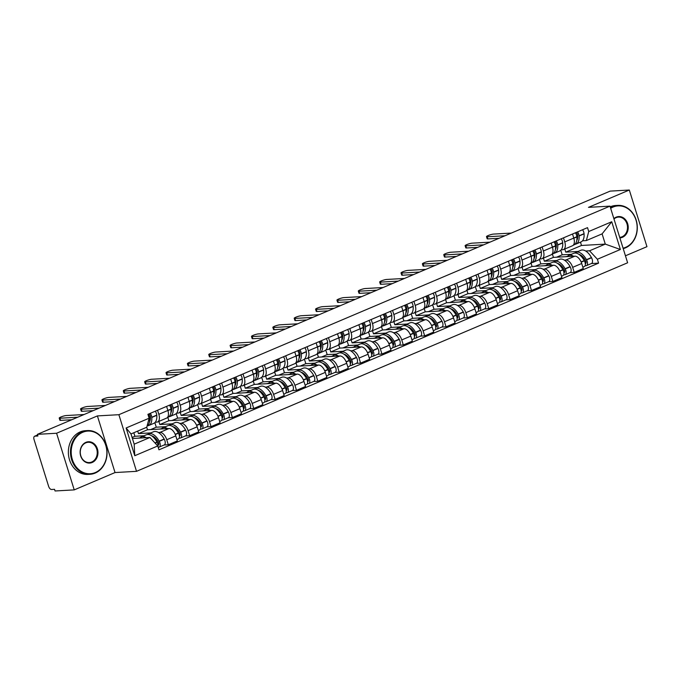 <?xml version="1.0" encoding="UTF-8"?>
<svg xmlns="http://www.w3.org/2000/svg" width="681" height="681" viewBox="0 0 681 681"><rect width="100%" height="100%" fill="white"/><g stroke="black" fill="none" stroke-linecap="round" stroke-linejoin="round"><path stroke-width="1.02" d="M625.447 255.792L646.95 246.667L629.312 190.025L610.142 191.114L37.421 434.333L56.591 433.244L74.229 489.886L115.038 472.554L136.515 471.329L627.618 262.772L609.98 206.139L118.877 414.695L97.4 415.912L56.591 433.244M74.229 489.886L55.059 490.975L54.548 489.324L51.56 489.494A3.507 1.847 -113 0 1 48.606 486.302L34.05 439.568A3.507 1.847 -113 0 1 34.603 436.232L37.617 434.955M629.312 190.025L588.495 207.356L609.98 206.139M37.634 435.014L34.944 436.155L37.932 435.985L37.421 434.333M158.392 432.478L159.95 432.384A8.053 4.248 67 0 1 166.743 439.73L168.309 444.761L177.349 440.93L175.783 435.891A8.053 4.248 -113 0 0 168.99 428.545L147.505 429.771L146.721 427.259M137.69 431.099L138.464 433.61L150.824 432.903M157.541 421.965L166.581 418.125A8.053 4.248 -113 0 0 167.866 410.464L158.826 414.303A8.053 4.248 67 0 1 157.541 421.965A8.053 4.248 67 0 1 156.758 422.143L155.259 422.229M158.826 414.303L157.558 410.234M164.087 445.008L168.309 444.761M167.866 410.464L166.598 406.395M179.75 423.403L181.308 423.31A8.053 4.248 67 0 1 188.109 430.656L189.676 435.695L198.716 431.856L197.149 426.817A8.053 4.248 -113 0 0 190.348 419.47L168.871 420.696L167.841 417.393M158.86 421.411L159.831 424.535L172.191 423.829M178.924 401.16L180.184 405.229A8.053 4.248 67 0 1 178.907 412.899A8.053 4.248 67 0 1 178.124 413.078L176.626 413.163M185.453 435.934L189.676 435.695M178.907 412.899L187.947 409.06A8.053 4.248 -113 0 0 189.224 401.39L187.965 397.321M201.116 414.329L202.674 414.235A8.053 4.248 67 0 1 209.476 421.582L211.042 426.621L220.082 422.782L218.507 417.742A8.053 4.248 -113 0 0 211.714 410.405L190.237 411.622L189.207 408.319M180.227 412.337L181.197 415.461L193.549 414.755M200.282 392.086L201.55 396.155A8.053 4.248 67 0 1 200.274 403.824A8.053 4.248 67 0 1 199.49 404.003L197.992 404.088M206.811 426.859L211.042 426.621M200.274 403.824L209.305 399.985A8.053 4.248 -113 0 0 210.591 392.316L209.322 388.247M222.483 405.255L224.04 405.169A8.053 4.248 67 0 1 230.833 412.507L232.408 417.547L241.44 413.707L239.874 408.668A8.053 4.248 -113 0 0 233.081 401.33L211.595 402.548L210.574 399.253M201.585 403.263L202.563 406.387L214.915 405.689M221.648 383.011L222.917 387.08A8.053 4.248 67 0 1 221.631 394.75A8.053 4.248 67 0 1 220.848 394.929L219.35 395.014M228.178 417.785L232.408 417.547M221.631 394.75L230.672 390.911A8.053 4.248 -113 0 0 231.957 383.241L230.689 379.181M243.849 396.18L245.407 396.095A8.053 4.248 67 0 1 252.2 403.441L253.766 408.472L262.806 404.633L261.24 399.602A8.053 4.248 -113 0 0 254.439 392.256L232.962 393.473L231.932 390.179M222.951 394.188L223.921 397.312L236.281 396.614M243.015 373.946L244.283 378.006A8.053 4.248 67 0 1 242.998 385.676A8.053 4.248 67 0 1 242.215 385.855L240.716 385.94M249.544 408.711L253.766 408.472M242.998 385.676L252.038 381.837A8.053 4.248 -113 0 0 253.315 374.167L252.055 370.106M265.207 387.106L266.765 387.021A8.053 4.248 67 0 1 273.566 394.367L275.133 399.398L284.173 395.559L282.606 390.528A8.053 4.248 -113 0 0 275.805 383.182L254.328 384.407L253.298 381.105M244.317 385.114L245.288 388.238L257.648 387.54M264.381 364.871L265.641 368.932A8.053 4.248 67 0 1 264.364 376.602A8.053 4.248 67 0 1 263.581 376.78L262.083 376.865M270.91 399.645L275.133 399.398M264.364 376.602L273.404 372.762A8.053 4.248 -113 0 0 274.681 365.101L273.413 361.032M286.573 378.04L288.131 377.946A8.053 4.248 67 0 1 294.933 385.293L296.499 390.332L305.539 386.493L303.964 381.454A8.053 4.248 -113 0 0 297.171 374.107L275.694 375.333L274.664 372.03M265.684 376.048L266.654 379.172L279.006 378.466M285.739 355.797L287.007 359.866A8.053 4.248 67 0 1 285.731 367.527A8.053 4.248 67 0 1 284.947 367.714L283.441 367.8M292.268 390.571L296.499 390.332M285.731 367.527L294.762 363.697A8.053 4.248 -113 0 0 296.048 356.027L294.779 351.958M307.94 368.966L309.497 368.872A8.053 4.248 67 0 1 316.29 376.218L317.865 381.258L326.897 377.419L325.331 372.379A8.053 4.248 -113 0 0 318.538 365.033L297.052 366.259L296.031 362.956M287.041 366.974L288.02 370.098L300.372 369.391M307.105 346.723L308.374 350.792A8.053 4.248 67 0 1 307.088 358.461A8.053 4.248 67 0 1 306.305 358.64L304.807 358.725M313.635 381.496L317.865 381.258M307.088 358.461L316.129 354.622A8.053 4.248 -113 0 0 317.414 346.952L316.146 342.883M329.298 359.891L330.864 359.806A8.053 4.248 67 0 1 337.657 367.144L339.223 372.184L348.263 368.344L346.697 363.305A8.053 4.248 -113 0 0 339.896 355.967L318.419 357.185L317.389 353.882M308.408 357.9L309.378 361.024L321.738 360.326M328.472 337.648L329.74 341.717A8.053 4.248 67 0 1 328.455 349.387A8.053 4.248 67 0 1 327.672 349.566L326.173 349.651M335.001 372.422L339.223 372.184M328.455 349.387L337.495 345.548A8.053 4.248 -113 0 0 338.772 337.878L337.512 333.809M350.664 350.817L352.222 350.732A8.053 4.248 67 0 1 359.023 358.07L360.589 363.109L369.63 359.27L368.063 354.239A8.053 4.248 -113 0 0 361.262 346.893L339.785 348.11L338.755 344.816M329.774 348.825L330.745 351.949L343.105 351.251M349.838 328.582L351.098 332.643A8.053 4.248 67 0 1 349.821 340.313A8.053 4.248 67 0 1 349.038 340.491L347.54 340.577M356.367 363.348L360.589 363.109M349.821 340.313L358.861 336.474A8.053 4.248 -113 0 0 360.138 328.804L358.87 324.743M372.03 341.743L373.588 341.658A8.053 4.248 67 0 1 380.39 349.004L381.956 354.035L390.996 350.196L389.421 345.165A8.053 4.248 -113 0 0 382.628 337.819L361.151 339.036L360.121 335.742M351.132 339.751L352.111 342.875L364.463 342.177M371.196 319.508L372.464 323.569A8.053 4.248 67 0 1 371.188 331.238A8.053 4.248 67 0 1 370.396 331.417L368.898 331.502M377.725 354.282L381.956 354.035M371.188 331.238L380.219 327.399A8.053 4.248 -113 0 0 381.505 319.729L380.236 315.669M393.397 332.677L394.954 332.583A8.053 4.248 67 0 1 401.747 339.93L403.322 344.961L412.354 341.13L410.788 336.091A8.053 4.248 -113 0 0 403.995 328.744L382.509 329.97L381.488 326.667M372.498 330.685L373.469 333.809L385.829 333.103M392.562 310.434L393.831 314.503A8.053 4.248 67 0 1 392.545 322.164A8.053 4.248 67 0 1 391.762 322.343L390.264 322.428M399.092 345.207L403.322 344.961M392.545 322.164L401.586 318.325A8.053 4.248 -113 0 0 402.871 310.664L401.603 306.595M414.755 323.603L416.321 323.509A8.053 4.248 67 0 1 423.114 330.855L424.68 335.895L433.72 332.056L432.154 327.016A8.053 4.248 -113 0 0 425.353 319.67L403.876 320.896L402.846 317.593M393.865 321.611L394.835 324.735L407.195 324.028M413.929 301.36L415.197 305.428A8.053 4.248 67 0 1 413.912 313.098A8.053 4.248 67 0 1 413.129 313.277L411.63 313.362M420.458 336.133L424.68 335.895M413.912 313.098L422.952 309.259A8.053 4.248 -113 0 0 424.229 301.589L422.969 297.52M436.121 314.528L437.679 314.435A8.053 4.248 67 0 1 444.48 321.781L446.046 326.82L455.087 322.981L453.52 317.942A8.053 4.248 -113 0 0 446.719 310.604L425.242 311.821L424.212 308.519M415.231 312.536L416.202 315.661L428.562 314.954M435.287 292.285L436.555 296.354A8.053 4.248 67 0 1 435.278 304.024A8.053 4.248 67 0 1 434.495 304.203L432.997 304.288M441.816 327.059L446.046 326.82M435.278 304.024L444.318 300.185A8.053 4.248 -113 0 0 445.595 292.515L444.327 288.446M457.487 305.454L459.045 305.369A8.053 4.248 67 0 1 465.838 312.707L467.413 317.746L476.453 313.907L474.878 308.868A8.053 4.248 -113 0 0 468.085 301.53L446.608 302.747L445.578 299.453M436.589 303.462L437.568 306.586L449.92 305.888M456.653 283.211L457.921 287.28A8.053 4.248 67 0 1 456.636 294.95A8.053 4.248 67 0 1 455.853 295.128L454.355 295.214M463.182 317.984L467.413 317.746M456.636 294.95L465.676 291.11A8.053 4.248 -113 0 0 466.962 283.441L465.693 279.38M478.854 296.38L480.411 296.295A8.053 4.248 67 0 1 487.204 303.641L488.771 308.672L497.811 304.833L496.245 299.802A8.053 4.248 -113 0 0 489.452 292.455L467.966 293.673L466.936 290.378M457.955 294.388L458.926 297.512L471.286 296.814M478.019 274.145L479.288 278.206A8.053 4.248 67 0 1 478.002 285.875A8.053 4.248 67 0 1 477.219 286.054L475.721 286.139M484.549 308.91L488.771 308.672M478.002 285.875L487.043 282.036A8.053 4.248 -113 0 0 488.328 274.366L487.06 270.306M500.212 287.305L501.769 287.22A8.053 4.248 67 0 1 508.571 294.567L510.137 299.597L519.177 295.758L517.611 290.727A8.053 4.248 -113 0 0 510.81 283.381L489.333 284.607L488.303 281.304M479.322 285.313L480.292 288.446L492.652 287.74M499.386 265.071L500.646 269.14A8.053 4.248 67 0 1 499.369 276.801A8.053 4.248 67 0 1 498.586 276.98L497.087 277.065M505.915 299.844L510.137 299.597M499.369 276.801L508.409 272.962A8.053 4.248 -113 0 0 509.686 265.301L508.418 261.232M521.578 278.24L523.136 278.146A8.053 4.248 67 0 1 529.937 285.492L531.503 290.532L540.544 286.692L538.969 281.653A8.053 4.248 -113 0 0 532.176 274.307L510.699 275.533L509.669 272.23M500.688 276.248L501.659 279.372L514.01 278.665M520.744 255.996L522.012 260.065A8.053 4.248 67 0 1 520.735 267.727A8.053 4.248 67 0 1 519.952 267.914L518.454 267.999M527.273 290.77L531.503 290.532M520.735 267.727L529.767 263.896A8.053 4.248 -113 0 0 531.052 256.226L529.784 252.157M542.944 269.165L544.502 269.072A8.053 4.248 67 0 1 551.295 276.418L552.87 281.457L561.902 277.618L560.335 272.579A8.053 4.248 -113 0 0 553.542 265.232L532.057 266.458L531.035 263.155M522.046 267.173L523.025 270.297L535.377 269.591M542.11 246.922L543.378 250.991A8.053 4.248 67 0 1 542.093 258.661A8.053 4.248 67 0 1 541.31 258.84L539.812 258.925M548.639 281.696L552.87 281.457M542.093 258.661L551.133 254.822A8.053 4.248 -113 0 0 552.419 247.152L551.15 243.083M564.311 260.091L565.868 260.006A8.053 4.248 67 0 1 572.661 267.344L574.228 272.383L583.268 268.544L581.702 263.504A8.053 4.248 -113 0 0 574.9 256.167L553.423 257.384L552.393 254.081M543.412 258.099L544.383 261.223L556.743 260.525M563.476 237.848L564.745 241.917A8.053 4.248 67 0 1 563.459 249.586A8.053 4.248 67 0 1 562.676 249.765L561.178 249.85M570.006 272.621L574.228 272.383M563.459 249.586L572.5 245.747A8.053 4.248 -113 0 0 573.777 238.078L572.517 234.009M544.383 261.223L553.423 257.384M523.025 270.297L532.057 266.458M501.659 279.372L510.699 275.533M480.292 288.446L489.333 284.607M458.926 297.512L467.966 293.673M437.568 306.586L446.608 302.747M416.202 315.661L425.242 311.821M394.835 324.735L403.876 320.896M373.469 333.809L382.509 329.97M352.111 342.875L361.151 339.036M330.745 351.949L339.785 348.11M309.378 361.024L318.419 357.185M288.02 370.098L297.052 366.259M266.654 379.172L275.694 375.333M245.288 388.238L254.328 384.407M223.921 397.312L232.962 393.473M202.563 406.387L211.595 402.548M181.197 415.461L190.237 411.622M159.831 424.535L168.871 420.696M138.464 433.61L147.505 429.771M149.931 437.491L157.762 445.953L134.761 455.717L126.121 427.983L149.122 418.211L146.747 427.251L130.999 433.942L134.183 444.174L149.931 437.491L132.412 438.487M564.779 249.025L565.749 252.149L581.497 245.466L605.29 244.113L602.098 233.872L586.35 240.563L588.733 231.523L587.524 227.641L147.913 414.329L149.122 418.211M588.733 231.523L611.742 221.751L620.382 249.493L597.373 259.257L589.542 250.795L605.29 244.113L620.382 249.493M157.762 445.953L158.971 449.826L598.582 263.138L597.373 259.257M136.515 471.329L118.877 414.695M115.038 472.554L97.4 415.912M581.497 245.466L580.467 242.164M565.749 252.149L578.109 251.451M585.669 251.017L589.542 250.795M586.35 240.563L582.544 240.776M591.372 263.547L598.582 263.138M134.761 455.717L134.183 444.174M126.121 427.983L130.999 433.942M602.098 233.872L611.742 221.751M148.867 413.929A2.145 1.132 67 0 1 150.365 416.517L150.382 416.738A11.032 5.823 67 0 1 149.471 421.956M59.902 418.228L60.575 420.373A4.026 0.638 162.7 0 1 59.877 420.228L59.204 418.083A4.026 0.638 -17.3 0 0 59.902 418.228L77.753 417.206M84.052 414.533L66.202 415.546A4.026 0.638 -17.3 0 0 61.801 416.636A4.026 0.638 -17.3 0 0 59.204 418.083M147.581 425.795A13.314 7.023 -113 0 0 148.747 425.506A13.314 7.023 -113 0 0 151.786 417.462L151.769 417.24A4.426 2.332 -113 0 0 150.271 413.324M148.747 425.506L153.744 423.378A13.314 7.023 -113 0 0 156.792 415.333L156.766 415.112A4.426 2.332 -113 0 0 155.277 411.205M148.083 414.261A4.426 2.332 67 0 1 149.582 418.168L149.599 418.389A13.314 7.023 67 0 1 147.019 426.195M146.279 437.696A13.314 7.023 -113 0 0 141.384 436.913L146.389 434.784A13.314 7.023 67 0 1 156.97 442.054L157.09 442.275A4.426 2.332 67 0 1 157.975 446.625M141.384 436.913A13.314 7.023 -113 0 0 139.877 438.062M158.154 447.204L158.792 447.17A4.426 2.332 -113 0 0 159.218 447.068A4.426 2.332 -113 0 0 159.277 441.348L159.158 441.126A13.314 7.023 -113 0 0 148.577 433.857A13.314 7.023 -113 0 0 147.556 434.504M159.218 447.068L164.223 444.948A4.426 2.332 -113 0 0 164.283 439.219L164.155 439.007A13.314 7.023 -113 0 0 153.574 431.737L148.577 433.857M144.134 435.746L134.906 436.274L132.097 437.466M134.906 436.274L133.808 432.741M140.09 437.815L138.132 438.155M151.633 435.806A11.032 5.823 67 0 1 158.239 441.978L158.358 442.199A2.145 1.132 67 0 1 158.332 444.974A2.145 1.132 67 0 1 158.12 445.025L158.009 445.033M158.733 443.152L157.532 443.22M60.575 420.373L71.811 419.734M170.233 404.854A2.145 1.132 67 0 1 171.723 407.442L171.74 407.664A11.032 5.823 67 0 1 170.837 412.882M81.269 409.153L81.941 411.298A4.026 0.638 162.7 0 1 81.243 411.154L80.571 409.009A4.026 0.638 -17.3 0 0 81.269 409.153L99.111 408.14M105.41 405.459L87.568 406.472A4.026 0.638 -17.3 0 0 83.167 407.561A4.026 0.638 -17.3 0 0 80.571 409.009M168.939 416.721A13.314 7.023 -113 0 0 170.114 416.431A13.314 7.023 -113 0 0 173.153 408.387L173.136 408.166A4.426 2.332 -113 0 0 171.638 404.25M170.114 416.431L175.111 414.312A13.314 7.023 -113 0 0 178.15 406.268L178.133 406.038A4.426 2.332 -113 0 0 176.634 402.13M169.45 405.186A4.426 2.332 67 0 1 170.948 409.094L170.965 409.315A13.314 7.023 67 0 1 167.918 417.359L167.339 417.606M167.637 428.621A13.314 7.023 -113 0 0 162.75 427.838L167.747 425.719A13.314 7.023 67 0 1 178.337 432.988L178.456 433.201A4.426 2.332 67 0 1 178.396 438.93L176.924 439.551M162.75 427.838A13.314 7.023 -113 0 0 161.235 428.987M179.146 438.155L180.159 438.096A4.426 2.332 -113 0 0 180.584 438.002A4.426 2.332 -113 0 0 180.644 432.273L180.525 432.052A13.314 7.023 -113 0 0 169.944 424.782A13.314 7.023 -113 0 0 168.922 425.429M180.584 438.002L185.581 435.874A4.426 2.332 -113 0 0 185.641 430.154L185.521 429.932A13.314 7.023 -113 0 0 174.94 422.663L169.944 424.782M165.492 426.672L156.272 427.2L150.637 429.592M156.272 427.2L154.859 422.654M161.457 428.741L159.499 429.09M173 426.732A11.032 5.823 67 0 1 179.605 432.903L179.724 433.125A2.145 1.132 67 0 1 179.699 435.9A2.145 1.132 67 0 1 179.486 435.951L179.375 435.959M180.099 434.078L178.899 434.146M81.941 411.298L93.178 410.66M191.591 395.78A2.145 1.132 67 0 1 193.089 398.368L193.106 398.598A11.032 5.823 67 0 1 192.195 403.807M102.635 400.079L103.299 402.224A4.026 0.638 162.7 0 1 102.61 402.088L101.937 399.934A4.026 0.638 -17.3 0 0 102.635 400.079L120.477 399.066M126.777 396.385L108.934 397.406A4.026 0.638 -17.3 0 0 104.533 398.487A4.026 0.638 -17.3 0 0 101.937 399.934M190.305 407.647A13.314 7.023 -113 0 0 191.48 407.357A13.314 7.023 -113 0 0 194.519 399.313L194.502 399.092A4.426 2.332 -113 0 0 193.004 395.184M191.48 407.357L196.477 405.238A13.314 7.023 -113 0 0 199.516 397.193L199.499 396.972A4.426 2.332 -113 0 0 198.001 393.056M190.808 396.112A4.426 2.332 67 0 1 192.306 400.019L192.323 400.241A13.314 7.023 67 0 1 189.284 408.285L188.705 408.54M189.003 419.547A13.314 7.023 -113 0 0 184.117 418.764L189.114 416.644A13.314 7.023 67 0 1 199.695 423.914L199.814 424.127A4.426 2.332 67 0 1 199.754 429.856L198.29 430.477M184.117 418.764A13.314 7.023 -113 0 0 182.602 419.913M200.503 429.081L201.516 429.021A4.426 2.332 -113 0 0 201.951 428.928A4.426 2.332 -113 0 0 202.01 423.199L201.891 422.978A13.314 7.023 -113 0 0 191.301 415.716A13.314 7.023 -113 0 0 190.288 416.355M201.951 428.928L206.947 426.8A4.426 2.332 -113 0 0 207.007 421.079L206.888 420.858A13.314 7.023 -113 0 0 196.307 413.588L191.301 415.716M186.858 417.598L177.639 418.125L172.004 420.517M177.639 418.125L176.217 413.588M182.823 419.666L180.865 420.015M194.357 417.657A11.032 5.823 67 0 1 200.972 423.837L201.091 424.05A2.145 1.132 67 0 1 201.057 426.834A2.145 1.132 67 0 1 200.852 426.876L200.733 426.885M201.465 425.004L200.257 425.072M103.299 402.224L114.536 401.586M212.957 386.706A2.145 1.132 67 0 1 214.455 389.302L214.472 389.523A11.032 5.823 67 0 1 213.562 394.733M124.002 391.005L124.666 393.15A4.026 0.638 162.7 0 1 123.968 393.014L123.304 390.868A4.026 0.638 -17.3 0 0 124.002 391.005L141.844 389.992M148.143 387.319L130.301 388.332A4.026 0.638 -17.3 0 0 125.891 389.413A4.026 0.638 -17.3 0 0 123.304 390.868M211.672 398.572A13.314 7.023 -113 0 0 212.838 398.283A13.314 7.023 -113 0 0 215.877 390.239L215.86 390.017A4.426 2.332 -113 0 0 214.37 386.11M212.838 398.283L217.843 396.163A13.314 7.023 -113 0 0 220.882 388.119L220.865 387.898A4.426 2.332 -113 0 0 219.367 383.982M212.174 387.038A4.426 2.332 67 0 1 213.672 390.945L213.689 391.175A13.314 7.023 67 0 1 210.65 399.219L210.063 399.466M210.369 410.481A13.314 7.023 -113 0 0 205.483 409.69L210.48 407.57A13.314 7.023 67 0 1 221.061 414.84L221.18 415.061A4.426 2.332 67 0 1 221.121 420.781L219.648 421.411M205.483 409.69A13.314 7.023 -113 0 0 203.968 410.839M221.87 420.007L222.883 419.956A4.426 2.332 -113 0 0 223.317 419.854A4.426 2.332 -113 0 0 223.368 414.125L223.249 413.912A13.314 7.023 -113 0 0 212.668 406.642A13.314 7.023 -113 0 0 211.646 407.281M223.317 419.854L228.314 417.734A4.426 2.332 -113 0 0 228.373 412.005L228.254 411.784A13.314 7.023 -113 0 0 217.665 404.514L212.668 406.642M208.224 408.532L198.997 409.051L193.37 411.443M198.997 409.051L197.584 404.514M204.189 410.592L202.231 410.941M215.724 408.583A11.032 5.823 67 0 1 222.329 414.763L222.449 414.976A2.145 1.132 67 0 1 222.423 417.759A2.145 1.132 67 0 1 222.219 417.802L222.1 417.811M222.823 415.929L221.623 415.997M124.666 393.15L135.902 392.511M234.324 377.632A2.145 1.132 67 0 1 235.813 380.228L235.839 380.449A11.032 5.823 67 0 1 234.928 385.667M145.359 381.93L146.032 384.075A4.026 0.638 162.7 0 1 145.334 383.939L144.661 381.794A4.026 0.638 -17.3 0 0 145.359 381.93L163.21 380.917M169.509 378.244L151.659 379.257A4.026 0.638 -17.3 0 0 147.258 380.347A4.026 0.638 -17.3 0 0 144.661 381.794M233.038 389.498A13.314 7.023 -113 0 0 234.204 389.209A13.314 7.023 -113 0 0 237.243 381.173L237.226 380.943A4.426 2.332 -113 0 0 235.728 377.036M234.204 389.209L239.201 387.089A13.314 7.023 -113 0 0 242.24 379.045L242.223 378.823A4.426 2.332 -113 0 0 240.733 374.916M233.54 377.964A4.426 2.332 67 0 1 235.039 381.879L235.056 382.101A13.314 7.023 67 0 1 232.017 390.145L231.429 390.392M231.736 401.407A13.314 7.023 -113 0 0 226.841 400.624L231.838 398.496A13.314 7.023 67 0 1 242.427 405.765L242.547 405.987A4.426 2.332 67 0 1 242.487 411.707L241.014 412.337M226.841 400.624A13.314 7.023 -113 0 0 225.334 401.764M243.236 410.932L244.249 410.881A4.426 2.332 -113 0 0 244.675 410.779A4.426 2.332 -113 0 0 244.734 405.05L244.615 404.837A13.314 7.023 -113 0 0 234.034 397.568A13.314 7.023 -113 0 0 233.013 398.206M244.675 410.779L249.68 408.66A4.426 2.332 -113 0 0 249.731 402.931L249.612 402.709A13.314 7.023 -113 0 0 239.031 395.448L234.034 397.568M229.591 399.458L220.363 399.977L214.728 402.369M220.363 399.977L218.95 395.44M225.547 401.526L223.589 401.867M237.09 399.509A11.032 5.823 67 0 1 243.696 405.689L243.815 405.91A2.145 1.132 67 0 1 243.789 408.685A2.145 1.132 67 0 1 243.577 408.736L243.466 408.736M244.19 406.855L242.989 406.932M146.032 384.075L157.268 383.437M255.69 368.557A2.145 1.132 67 0 1 257.18 371.154L257.197 371.375A11.032 5.823 67 0 1 256.294 376.593M166.726 372.856L167.398 375.01A4.026 0.638 162.7 0 1 166.7 374.865L166.028 372.72A4.026 0.638 -17.3 0 0 166.726 372.856L184.568 371.843M190.867 369.17L173.025 370.183A4.026 0.638 -17.3 0 0 168.624 371.273A4.026 0.638 -17.3 0 0 166.028 372.72M254.396 380.424A13.314 7.023 -113 0 0 255.571 380.143A13.314 7.023 -113 0 0 258.61 372.098L258.593 371.869A4.426 2.332 -113 0 0 257.095 367.961M255.571 380.143L260.568 378.015A13.314 7.023 -113 0 0 263.607 369.97L263.59 369.749A4.426 2.332 -113 0 0 262.091 365.842M254.907 368.889A4.426 2.332 67 0 1 256.397 372.805L256.422 373.026A13.314 7.023 67 0 1 253.375 381.071L252.796 381.317M253.094 392.333A13.314 7.023 -113 0 0 248.207 391.549L253.204 389.421A13.314 7.023 67 0 1 263.794 396.691L263.913 396.912A4.426 2.332 67 0 1 263.853 402.641L262.381 403.263M248.207 391.549A13.314 7.023 -113 0 0 246.692 392.699M264.603 401.867L265.616 401.807A4.426 2.332 -113 0 0 266.041 401.705A4.426 2.332 -113 0 0 266.101 395.984L265.982 395.763A13.314 7.023 -113 0 0 255.401 388.493A13.314 7.023 -113 0 0 254.379 389.14M266.041 401.705L271.038 399.585A4.426 2.332 -113 0 0 271.098 393.856L270.978 393.644A13.314 7.023 -113 0 0 260.397 386.374L255.401 388.493M250.948 390.383L241.729 390.903L236.094 393.295M241.729 390.903L240.316 386.365M246.914 392.452L244.956 392.792M258.448 390.443A11.032 5.823 67 0 1 265.062 396.614L265.181 396.836A2.145 1.132 67 0 1 265.147 399.611A2.145 1.132 67 0 1 264.943 399.662L264.832 399.662M265.556 397.789L264.347 397.857M167.398 375.01L178.635 374.371M95.314 472.554A21.366 17.834 86.7 0 0 105.751 445.314A21.366 17.834 86.7 0 0 82.767 432.265A21.366 17.834 86.7 0 0 72.339 459.505A21.366 17.834 86.7 0 0 95.314 472.554M82.324 431.788A21.894 18.276 -93.3 0 1 87.508 430.571A21.894 18.276 -93.3 0 1 106.628 448.234A21.894 18.276 -93.3 0 1 95.187 473.074A21.894 18.276 -93.3 0 1 89.994 474.291A21.894 18.276 -93.3 0 1 70.884 456.628A21.894 18.276 -93.3 0 1 82.324 431.788M92.182 462.484A10.683 8.921 -93.3 0 1 80.69 455.964A10.683 8.921 -93.3 0 1 85.908 442.344A10.683 8.921 -93.3 0 1 97.4 448.864A10.683 8.921 -93.3 0 1 92.182 462.484M85.772 442.854A10.155 8.478 86.7 0 0 80.46 454.38A10.155 8.478 86.7 0 0 89.33 462.569A10.155 8.478 86.7 0 0 91.739 462.007A10.155 8.478 86.7 0 0 97.042 450.482A10.155 8.478 86.7 0 0 88.181 442.284A10.155 8.478 86.7 0 0 85.772 442.854M89.994 474.291L87.875 474.41A21.894 18.276 -93.3 0 1 68.764 456.747A21.894 18.276 -93.3 0 1 80.205 431.907A21.894 18.276 -93.3 0 1 85.389 430.69L87.508 430.571M623.072 248.19A21.366 17.834 86.7 0 0 625.584 247.365A21.366 17.834 86.7 0 0 636.02 220.125A21.366 17.834 86.7 0 0 613.036 207.075A21.366 17.834 86.7 0 0 610.661 208.335M610.465 207.696A21.894 18.276 -93.3 0 1 612.594 206.598A21.894 18.276 -93.3 0 1 617.778 205.381A21.894 18.276 -93.3 0 1 636.888 223.045A21.894 18.276 -93.3 0 1 625.447 247.875A21.894 18.276 -93.3 0 1 623.217 248.642M613.87 218.627A10.683 8.921 -93.3 0 1 616.177 217.154A10.683 8.921 -93.3 0 1 627.661 223.674A10.683 8.921 -93.3 0 1 622.451 237.294A10.683 8.921 -93.3 0 1 619.872 237.89M619.71 237.371A10.155 8.478 86.7 0 0 622.008 236.818A10.155 8.478 86.7 0 0 627.312 225.292A10.155 8.478 86.7 0 0 618.442 217.094A10.155 8.478 86.7 0 0 616.041 217.665A10.155 8.478 86.7 0 0 613.973 218.959M610.202 206.837A21.894 18.276 -93.3 0 1 610.474 206.718A21.894 18.276 -93.3 0 1 615.658 205.5L617.778 205.381M277.048 359.491A2.145 1.132 67 0 1 278.546 362.079L278.563 362.301A11.032 5.823 67 0 1 277.652 367.519M188.092 363.79L188.756 365.935A4.026 0.638 162.7 0 1 188.058 365.791L187.394 363.645A4.026 0.638 -17.3 0 0 188.092 363.79L205.934 362.769M212.234 360.096L194.391 361.109A4.026 0.638 -17.3 0 0 189.99 362.198A4.026 0.638 -17.3 0 0 187.394 363.645M275.762 371.358A13.314 7.023 -113 0 0 276.937 371.068A13.314 7.023 -113 0 0 279.976 363.024L279.959 362.803A4.426 2.332 -113 0 0 278.461 358.887M276.937 371.068L281.934 368.94A13.314 7.023 -113 0 0 284.973 360.904L284.956 360.675A4.426 2.332 -113 0 0 283.458 356.767M276.265 359.823A4.426 2.332 67 0 1 277.763 363.731L277.78 363.952A13.314 7.023 67 0 1 274.741 371.996L274.162 372.243M274.46 383.258A13.314 7.023 -113 0 0 269.574 382.475L274.571 380.356A13.314 7.023 67 0 1 285.152 387.625L285.271 387.838A4.426 2.332 67 0 1 285.211 393.567L283.747 394.188M269.574 382.475A13.314 7.023 -113 0 0 268.059 383.624M285.96 392.792L286.973 392.733A4.426 2.332 -113 0 0 287.408 392.639A4.426 2.332 -113 0 0 287.467 386.91L287.348 386.689A13.314 7.023 -113 0 0 276.758 379.419A13.314 7.023 -113 0 0 275.745 380.066M287.408 392.639L292.404 390.511A4.426 2.332 -113 0 0 292.464 384.782L292.345 384.569A13.314 7.023 -113 0 0 281.764 377.3L276.758 379.419M272.315 381.309L263.096 381.837L257.461 384.229M263.096 381.837L261.674 377.291M268.28 383.377L266.322 383.718M279.814 381.369A11.032 5.823 67 0 1 286.429 387.54L286.548 387.761A2.145 1.132 67 0 1 286.514 390.536A2.145 1.132 67 0 1 286.309 390.588L286.19 390.596M286.914 388.715L285.714 388.783M188.756 365.935L199.993 365.297M298.414 350.417A2.145 1.132 67 0 1 299.912 353.005L299.929 353.235A11.032 5.823 67 0 1 299.019 358.444M209.45 354.716L210.123 356.861A4.026 0.638 162.7 0 1 209.425 356.725L208.761 354.571A4.026 0.638 -17.3 0 0 209.45 354.716L227.301 353.703M233.6 351.021L215.749 352.043A4.026 0.638 -17.3 0 0 211.348 353.124A4.026 0.638 -17.3 0 0 208.761 354.571M297.129 362.283A13.314 7.023 -113 0 0 298.295 361.994A13.314 7.023 -113 0 0 301.334 353.95L301.317 353.728A4.426 2.332 -113 0 0 299.827 349.821M298.295 361.994L303.3 359.874A13.314 7.023 -113 0 0 306.339 351.83L306.322 351.6A4.426 2.332 -113 0 0 304.824 347.693M297.631 350.749A4.426 2.332 67 0 1 299.129 354.656L299.146 354.878A13.314 7.023 67 0 1 296.107 362.922L295.52 363.169M295.826 374.184A13.314 7.023 -113 0 0 290.932 373.401L295.937 371.281A13.314 7.023 67 0 1 306.518 378.551L306.637 378.764A4.426 2.332 67 0 1 306.578 384.493L305.105 385.114M290.932 373.401A13.314 7.023 -113 0 0 289.425 374.55M307.327 383.718L308.34 383.658A4.426 2.332 -113 0 0 308.774 383.565A4.426 2.332 -113 0 0 308.825 377.836L308.706 377.615A13.314 7.023 -113 0 0 298.125 370.345A13.314 7.023 -113 0 0 297.103 370.992M308.774 383.565L313.771 381.437A4.426 2.332 -113 0 0 313.83 375.716L313.711 375.495A13.314 7.023 -113 0 0 303.122 368.225L298.125 370.345M293.681 372.235L284.454 372.762L278.827 375.154M284.454 372.762L283.041 368.225M289.646 374.303L287.688 374.652M301.181 372.294A11.032 5.823 67 0 1 307.786 378.474L307.906 378.687A2.145 1.132 67 0 1 307.88 381.462A2.145 1.132 67 0 1 307.667 381.513L307.557 381.522M308.28 379.64L307.08 379.709M210.123 356.861L221.359 356.223M319.781 341.343A2.145 1.132 67 0 1 321.27 343.931L321.296 344.16A11.032 5.823 67 0 1 320.385 349.37M230.816 345.642L231.489 347.787A4.026 0.638 162.7 0 1 230.791 347.65L230.118 345.505A4.026 0.638 -17.3 0 0 230.816 345.642L248.659 344.629M254.966 341.956L237.116 342.969A4.026 0.638 -17.3 0 0 232.715 344.05A4.026 0.638 -17.3 0 0 230.118 345.505M318.487 353.209A13.314 7.023 -113 0 0 319.661 352.92A13.314 7.023 -113 0 0 322.7 344.875L322.683 344.654A4.426 2.332 -113 0 0 321.185 340.747M319.661 352.92L324.658 350.8A13.314 7.023 -113 0 0 327.697 342.756L327.68 342.534A4.426 2.332 -113 0 0 326.182 338.619M318.997 341.675A4.426 2.332 67 0 1 320.496 345.582L320.513 345.812A13.314 7.023 67 0 1 317.474 353.856L316.886 354.103M317.193 365.11A13.314 7.023 -113 0 0 312.298 364.326L317.295 362.207A13.314 7.023 67 0 1 327.884 369.477L328.004 369.689A4.426 2.332 67 0 1 327.944 375.418L326.471 376.048M312.298 364.326A13.314 7.023 -113 0 0 310.783 365.476M328.693 374.644L329.706 374.584A4.426 2.332 -113 0 0 330.132 374.49A4.426 2.332 -113 0 0 330.191 368.761L330.072 368.549A13.314 7.023 -113 0 0 319.491 361.279A13.314 7.023 -113 0 0 318.47 361.917M330.132 374.49L335.129 372.362A4.426 2.332 -113 0 0 335.188 366.642L335.069 366.421A13.314 7.023 -113 0 0 324.488 359.151L319.491 361.279M315.048 363.16L305.82 363.688L300.185 366.08M305.82 363.688L304.407 359.151M311.004 365.229L309.046 365.578M322.547 363.22A11.032 5.823 67 0 1 329.153 369.4L329.272 369.613A2.145 1.132 67 0 1 329.246 372.396A2.145 1.132 67 0 1 329.034 372.439L328.923 372.447M329.647 370.566L328.446 370.634M231.489 347.787L242.725 347.148M341.138 332.268A2.145 1.132 67 0 1 342.637 334.865L342.654 335.086A11.032 5.823 67 0 1 341.743 340.304M252.183 336.567L252.847 338.712A4.026 0.638 162.7 0 1 252.157 338.576L251.485 336.431A4.026 0.638 -17.3 0 0 252.183 336.567L270.025 335.554M276.324 332.881L258.482 333.894A4.026 0.638 -17.3 0 0 254.081 334.984A4.026 0.638 -17.3 0 0 251.485 336.431M339.853 344.135A13.314 7.023 -113 0 0 341.028 343.845A13.314 7.023 -113 0 0 344.067 335.801L344.05 335.58A4.426 2.332 -113 0 0 342.552 331.673M341.028 343.845L346.025 341.726A13.314 7.023 -113 0 0 349.064 333.681L349.047 333.46A4.426 2.332 -113 0 0 347.548 329.553M340.364 332.6A4.426 2.332 67 0 1 341.853 336.516L341.871 336.737A13.314 7.023 67 0 1 338.832 344.782L338.253 345.029M338.551 356.044A13.314 7.023 -113 0 0 333.664 355.261L338.661 353.133A13.314 7.023 67 0 1 349.242 360.402L349.362 360.624A4.426 2.332 67 0 1 349.31 366.344L347.838 366.974M333.664 355.261A13.314 7.023 -113 0 0 332.149 356.401M350.06 365.569L351.064 365.518A4.426 2.332 -113 0 0 351.498 365.416A4.426 2.332 -113 0 0 351.558 359.687L351.439 359.474A13.314 7.023 -113 0 0 340.858 352.205A13.314 7.023 -113 0 0 339.836 352.843M351.498 365.416L356.495 363.296A4.426 2.332 -113 0 0 356.555 357.568L356.435 357.346A13.314 7.023 -113 0 0 345.854 350.077L340.858 352.205M336.405 354.094L327.186 354.614L321.551 357.006M327.186 354.614L325.773 350.077M332.371 356.163L330.413 356.503M343.905 354.146A11.032 5.823 67 0 1 350.519 360.326L350.638 360.538A2.145 1.132 67 0 1 350.604 363.322A2.145 1.132 67 0 1 350.4 363.365L350.289 363.373M351.013 361.492L349.804 361.56M252.847 338.712L264.083 338.074M362.505 323.194A2.145 1.132 67 0 1 364.003 325.79L364.02 326.012A11.032 5.823 67 0 1 363.109 331.23M273.549 327.493L274.213 329.647A4.026 0.638 162.7 0 1 273.515 329.502L272.851 327.357A4.026 0.638 -17.3 0 0 273.549 327.493L291.391 326.48M297.691 323.807L279.848 324.82A4.026 0.638 -17.3 0 0 275.447 325.91A4.026 0.638 -17.3 0 0 272.851 327.357M361.219 335.061A13.314 7.023 -113 0 0 362.386 334.78A13.314 7.023 -113 0 0 365.433 326.735L365.408 326.505A4.426 2.332 -113 0 0 363.918 322.598M362.386 334.78L367.391 332.651A13.314 7.023 -113 0 0 370.43 324.607L370.413 324.386A4.426 2.332 -113 0 0 368.915 320.479M361.722 323.526A4.426 2.332 67 0 1 363.22 327.442L363.237 327.663A13.314 7.023 67 0 1 360.198 335.707L359.619 335.954M359.917 346.969A13.314 7.023 -113 0 0 355.031 346.186L360.028 344.058A13.314 7.023 67 0 1 370.609 351.328L370.728 351.549A4.426 2.332 67 0 1 370.668 357.278L369.204 357.9M355.031 346.186A13.314 7.023 -113 0 0 353.516 347.336M371.417 356.503L372.43 356.444A4.426 2.332 -113 0 0 372.865 356.342A4.426 2.332 -113 0 0 372.924 350.621L372.805 350.4A13.314 7.023 -113 0 0 362.215 343.13A13.314 7.023 -113 0 0 361.194 343.769M372.865 356.342L377.861 354.222A4.426 2.332 -113 0 0 377.921 348.493L377.802 348.28A13.314 7.023 -113 0 0 367.221 341.011L362.215 343.13M357.772 345.02L348.544 345.539L342.918 347.931M348.544 345.539L347.131 341.002M353.737 347.089L351.779 347.429M365.271 345.08A11.032 5.823 67 0 1 371.877 351.251L372.005 351.473A2.145 1.132 67 0 1 371.971 354.248A2.145 1.132 67 0 1 371.766 354.299L371.647 354.299M372.371 352.426L371.171 352.494M274.213 329.647L285.45 329M383.871 314.128A2.145 1.132 67 0 1 385.369 316.716L385.386 316.937A11.032 5.823 67 0 1 384.476 322.156M294.907 318.427L295.58 320.572A4.026 0.638 162.7 0 1 294.882 320.428L294.218 318.282A4.026 0.638 -17.3 0 0 294.907 318.427L312.758 317.406M319.057 314.733L301.206 315.746A4.026 0.638 -17.3 0 0 296.805 316.835A4.026 0.638 -17.3 0 0 294.218 318.282M382.586 325.995A13.314 7.023 -113 0 0 383.752 325.705A13.314 7.023 -113 0 0 386.791 317.661L386.774 317.44A4.426 2.332 -113 0 0 385.276 313.524M383.752 325.705L388.749 323.577A13.314 7.023 -113 0 0 391.796 315.533L391.771 315.312A4.426 2.332 -113 0 0 390.281 311.404M383.088 314.46A4.426 2.332 67 0 1 384.586 318.368L384.603 318.589A13.314 7.023 67 0 1 381.564 326.633L380.977 326.88M381.283 337.895A13.314 7.023 -113 0 0 376.389 337.112L381.394 334.992A13.314 7.023 67 0 1 391.975 342.254L392.094 342.475A4.426 2.332 67 0 1 392.035 348.204L390.562 348.825M376.389 337.112A13.314 7.023 -113 0 0 374.882 338.261M392.784 347.429L393.797 347.37A4.426 2.332 -113 0 0 394.222 347.267A4.426 2.332 -113 0 0 394.282 341.547L394.163 341.326A13.314 7.023 -113 0 0 383.582 334.056A13.314 7.023 -113 0 0 382.56 334.703M394.222 347.267L399.228 345.148A4.426 2.332 -113 0 0 399.287 339.419L399.168 339.206A13.314 7.023 -113 0 0 388.579 331.936L383.582 334.056M379.138 335.946L369.911 336.474L364.284 338.866M369.911 336.474L368.498 331.928M375.095 338.014L373.145 338.355M386.638 336.005A11.032 5.823 67 0 1 393.243 342.177L393.363 342.398A2.145 1.132 67 0 1 393.337 345.173A2.145 1.132 67 0 1 393.124 345.224L393.014 345.233M393.737 343.352L392.537 343.42M295.58 320.572L306.816 319.934M405.238 305.054A2.145 1.132 67 0 1 406.727 307.642L406.744 307.863A11.032 5.823 67 0 1 405.842 313.081M316.273 309.353L316.946 311.498A4.026 0.638 162.7 0 1 316.248 311.353L315.575 309.208A4.026 0.638 -17.3 0 0 316.273 309.353L334.116 308.34M340.415 305.658L322.573 306.671A4.026 0.638 -17.3 0 0 318.172 307.761A4.026 0.638 -17.3 0 0 315.575 309.208M403.944 316.92A13.314 7.023 -113 0 0 405.118 316.631A13.314 7.023 -113 0 0 408.157 308.587L408.14 308.365A4.426 2.332 -113 0 0 406.642 304.45M405.118 316.631L410.115 314.511A13.314 7.023 -113 0 0 413.154 306.467L413.137 306.237A4.426 2.332 -113 0 0 411.639 302.33M404.454 305.386A4.426 2.332 67 0 1 405.953 309.293L405.97 309.514A13.314 7.023 67 0 1 402.931 317.559L402.343 317.806M402.641 328.821A13.314 7.023 -113 0 0 397.755 328.038L402.752 325.918A13.314 7.023 67 0 1 413.341 333.188L413.461 333.401A4.426 2.332 67 0 1 413.401 339.129L411.928 339.751M397.755 328.038A13.314 7.023 -113 0 0 396.24 329.187M414.15 338.355L415.163 338.295A4.426 2.332 -113 0 0 415.589 338.202A4.426 2.332 -113 0 0 415.648 332.473L415.529 332.251A13.314 7.023 -113 0 0 404.948 324.982A13.314 7.023 -113 0 0 403.927 325.629M415.589 338.202L420.586 336.073A4.426 2.332 -113 0 0 420.645 330.353L420.526 330.132A13.314 7.023 -113 0 0 409.945 322.862L404.948 324.982M400.505 326.871L391.277 327.399L385.642 329.791M391.277 327.399L389.864 322.854M396.461 328.94L394.503 329.289M408.004 326.931A11.032 5.823 67 0 1 414.61 333.103L414.729 333.324A2.145 1.132 67 0 1 414.703 336.099A2.145 1.132 67 0 1 414.491 336.15L414.38 336.159M415.104 334.277L413.903 334.345M316.946 311.498L328.182 310.859M426.595 295.98A2.145 1.132 67 0 1 428.094 298.567L428.111 298.797A11.032 5.823 67 0 1 427.2 304.007M337.64 300.278L338.304 302.424A4.026 0.638 162.7 0 1 337.614 302.287L336.942 300.134A4.026 0.638 -17.3 0 0 337.64 300.278L355.482 299.265M361.781 296.584L343.939 297.606A4.026 0.638 -17.3 0 0 339.538 298.687A4.026 0.638 -17.3 0 0 336.942 300.134M425.31 307.846A13.314 7.023 -113 0 0 426.485 307.557A13.314 7.023 -113 0 0 429.524 299.512L429.507 299.291A4.426 2.332 -113 0 0 428.008 295.384M426.485 307.557L431.482 305.437A13.314 7.023 -113 0 0 434.521 297.393L434.504 297.171A4.426 2.332 -113 0 0 433.005 293.256M425.821 296.312A4.426 2.332 67 0 1 427.31 300.219L427.327 300.44A13.314 7.023 67 0 1 424.289 308.484L423.71 308.74M424.008 319.747A13.314 7.023 -113 0 0 419.121 318.963L424.118 316.844A13.314 7.023 67 0 1 434.699 324.113L434.818 324.326A4.426 2.332 67 0 1 434.759 330.055L433.295 330.677M419.121 318.963A13.314 7.023 -113 0 0 417.606 320.113M435.517 329.281L436.521 329.221A4.426 2.332 -113 0 0 436.955 329.127A4.426 2.332 -113 0 0 437.015 323.398L436.896 323.186A13.314 7.023 -113 0 0 426.306 315.916A13.314 7.023 -113 0 0 425.293 316.554M436.955 329.127L441.952 326.999A4.426 2.332 -113 0 0 442.012 321.279L441.892 321.057A13.314 7.023 -113 0 0 431.311 313.788L426.306 315.916M421.862 317.797L412.643 318.325L407.008 320.717M412.643 318.325L411.23 313.788M417.828 319.866L415.87 320.215M429.362 317.857A11.032 5.823 67 0 1 435.976 324.037L436.095 324.25A2.145 1.132 67 0 1 436.061 327.033A2.145 1.132 67 0 1 435.857 327.076L435.738 327.084M436.47 325.203L435.261 325.271M338.304 302.424L349.54 301.785M447.962 286.905A2.145 1.132 67 0 1 449.46 289.502L449.477 289.723A11.032 5.823 67 0 1 448.566 294.933M359.006 291.204L359.67 293.349A4.026 0.638 162.7 0 1 358.972 293.213L358.308 291.068A4.026 0.638 -17.3 0 0 359.006 291.204L376.848 290.191M383.148 287.518L365.305 288.531A4.026 0.638 -17.3 0 0 360.904 289.612A4.026 0.638 -17.3 0 0 358.308 291.068M446.676 298.772A13.314 7.023 -113 0 0 447.843 298.482A13.314 7.023 -113 0 0 450.89 290.438L450.865 290.217A4.426 2.332 -113 0 0 449.375 286.309M447.843 298.482L452.848 296.363A13.314 7.023 -113 0 0 455.887 288.318L455.87 288.097A4.426 2.332 -113 0 0 454.372 284.181M447.179 287.237A4.426 2.332 67 0 1 448.677 291.145L448.694 291.374A13.314 7.023 67 0 1 445.655 299.419L445.068 299.666M445.374 310.681A13.314 7.023 -113 0 0 440.488 309.889L445.485 307.769A13.314 7.023 67 0 1 456.066 315.039L456.185 315.26A4.426 2.332 67 0 1 456.125 320.981L454.661 321.611M440.488 309.889A13.314 7.023 -113 0 0 438.973 311.038M456.874 320.206L457.887 320.155A4.426 2.332 -113 0 0 458.322 320.053A4.426 2.332 -113 0 0 458.381 314.324L458.262 314.111A13.314 7.023 -113 0 0 447.672 306.842A13.314 7.023 -113 0 0 446.651 307.48M458.322 320.053L463.318 317.933A4.426 2.332 -113 0 0 463.378 312.204L463.259 311.983A13.314 7.023 -113 0 0 452.669 304.713L447.672 306.842M443.229 308.731L434.001 309.251L428.375 311.643M434.001 309.251L432.588 304.713M439.194 310.791L437.236 311.14M450.728 308.782A11.032 5.823 67 0 1 457.334 314.962L457.453 315.175A2.145 1.132 67 0 1 457.428 317.959A2.145 1.132 67 0 1 457.223 318.001L457.104 318.01M457.828 316.129L456.628 316.197M359.67 293.349L370.907 292.711M469.328 277.831A2.145 1.132 67 0 1 470.826 280.427L470.843 280.649A11.032 5.823 67 0 1 469.933 285.867M380.364 282.13L381.037 284.275A4.026 0.638 162.7 0 1 380.339 284.139L379.666 281.994A4.026 0.638 -17.3 0 0 380.364 282.13L398.215 281.117M404.514 278.444L386.663 279.457A4.026 0.638 -17.3 0 0 382.262 280.546A4.026 0.638 -17.3 0 0 379.666 281.994M468.043 289.697A13.314 7.023 -113 0 0 469.209 289.408A13.314 7.023 -113 0 0 472.248 281.372L472.231 281.142A4.426 2.332 -113 0 0 470.733 277.235M469.209 289.408L474.206 287.288A13.314 7.023 -113 0 0 477.245 279.244L477.228 279.023A4.426 2.332 -113 0 0 475.738 275.115M468.545 278.163A4.426 2.332 67 0 1 470.043 282.079L470.06 282.3A13.314 7.023 67 0 1 467.021 290.344L466.434 290.591M466.74 301.606A13.314 7.023 -113 0 0 461.846 300.823L466.851 298.695A13.314 7.023 67 0 1 477.432 305.965L477.551 306.186A4.426 2.332 67 0 1 477.492 311.907L476.019 312.536M461.846 300.823A13.314 7.023 -113 0 0 460.339 301.972M478.241 311.132L479.254 311.081A4.426 2.332 -113 0 0 479.679 310.979A4.426 2.332 -113 0 0 479.739 305.25L479.62 305.037A13.314 7.023 -113 0 0 469.039 297.767A13.314 7.023 -113 0 0 468.017 298.406M479.679 310.979L484.685 308.859A4.426 2.332 -113 0 0 484.736 303.13L484.617 302.909A13.314 7.023 -113 0 0 474.036 295.648L469.039 297.767M464.595 299.657L455.368 300.176L449.732 302.568M455.368 300.176L453.955 295.639M460.552 301.726L458.594 302.066M472.095 299.708A11.032 5.823 67 0 1 478.7 305.888L478.82 306.11A2.145 1.132 67 0 1 478.794 308.885A2.145 1.132 67 0 1 478.581 308.936L478.471 308.936M479.194 307.063L477.994 307.131M381.037 284.275L392.273 283.636M490.695 268.757A2.145 1.132 67 0 1 492.184 271.353L492.201 271.574A11.032 5.823 67 0 1 491.299 276.792M401.73 273.055L402.403 275.209A4.026 0.638 162.7 0 1 401.705 275.064L401.032 272.919A4.026 0.638 -17.3 0 0 401.73 273.055L419.573 272.042M425.872 269.37L408.03 270.383A4.026 0.638 -17.3 0 0 403.629 271.472A4.026 0.638 -17.3 0 0 401.032 272.919M489.401 280.623A13.314 7.023 -113 0 0 490.575 280.342A13.314 7.023 -113 0 0 493.614 272.298L493.597 272.068A4.426 2.332 -113 0 0 492.099 268.161M490.575 280.342L495.572 278.214A13.314 7.023 -113 0 0 498.611 270.17L498.594 269.948A4.426 2.332 -113 0 0 497.096 266.041M489.911 269.089A4.426 2.332 67 0 1 491.401 273.004L491.427 273.226A13.314 7.023 67 0 1 488.379 281.27L487.8 281.517M488.098 292.532A13.314 7.023 -113 0 0 483.212 291.749L488.209 289.621A13.314 7.023 67 0 1 498.798 296.89L498.918 297.112A4.426 2.332 67 0 1 498.858 302.841L497.385 303.462M483.212 291.749A13.314 7.023 -113 0 0 481.697 292.898M499.607 302.066L500.62 302.006A4.426 2.332 -113 0 0 501.046 301.904A4.426 2.332 -113 0 0 501.105 296.184L500.986 295.963A13.314 7.023 -113 0 0 490.405 288.693A13.314 7.023 -113 0 0 489.384 289.34M501.046 301.904L506.043 299.785A4.426 2.332 -113 0 0 506.102 294.056L505.983 293.843A13.314 7.023 -113 0 0 495.402 286.573L490.405 288.693M485.953 290.583L476.734 291.102L471.099 293.494M476.734 291.102L475.321 286.565M481.918 292.651L479.96 292.992M493.453 290.642A11.032 5.823 67 0 1 500.067 296.814L500.186 297.035A2.145 1.132 67 0 1 500.16 299.81A2.145 1.132 67 0 1 499.948 299.861L499.837 299.87M500.561 297.989L499.36 298.057M402.403 275.209L413.639 274.571M512.052 259.691A2.145 1.132 67 0 1 513.551 262.279L513.568 262.5A11.032 5.823 67 0 1 512.657 267.718M423.097 263.99L423.761 266.135A4.026 0.638 162.7 0 1 423.063 265.99L422.399 263.845A4.026 0.638 -17.3 0 0 423.097 263.99L440.939 262.968M447.238 260.295L429.396 261.308A4.026 0.638 -17.3 0 0 424.995 262.398A4.026 0.638 -17.3 0 0 422.399 263.845M510.767 271.557A13.314 7.023 -113 0 0 511.942 271.268A13.314 7.023 -113 0 0 514.981 263.224L514.964 263.002A4.426 2.332 -113 0 0 513.465 259.086M511.942 271.268L516.939 269.14A13.314 7.023 -113 0 0 519.978 261.104L519.961 260.874A4.426 2.332 -113 0 0 518.462 256.967M511.269 260.023A4.426 2.332 67 0 1 512.767 263.93L512.784 264.151A13.314 7.023 67 0 1 509.746 272.196L509.167 272.443M509.465 283.458A13.314 7.023 -113 0 0 504.578 282.675L509.575 280.555A13.314 7.023 67 0 1 520.156 287.825L520.275 288.037A4.426 2.332 67 0 1 520.216 293.766L518.752 294.388M504.578 282.675A13.314 7.023 -113 0 0 503.063 283.824M520.965 292.992L521.978 292.932A4.426 2.332 -113 0 0 522.412 292.839A4.426 2.332 -113 0 0 522.472 287.11L522.353 286.888A13.314 7.023 -113 0 0 511.763 279.619A13.314 7.023 -113 0 0 510.75 280.266M522.412 292.839L527.409 290.71A4.426 2.332 -113 0 0 527.469 284.981L527.349 284.769A13.314 7.023 -113 0 0 516.768 277.499L511.763 279.619M507.319 281.508L498.1 282.036L492.465 284.428M498.1 282.036L496.679 277.49M503.285 283.577L501.327 283.917M514.819 281.568A11.032 5.823 67 0 1 521.433 287.74L521.552 287.961A2.145 1.132 67 0 1 521.518 290.736A2.145 1.132 67 0 1 521.314 290.787L521.195 290.796M521.918 288.914L520.718 288.982M423.761 266.135L434.997 265.496M533.419 250.617A2.145 1.132 67 0 1 534.917 253.204L534.934 253.434A11.032 5.823 67 0 1 534.023 258.644M444.455 254.915L445.127 257.06A4.026 0.638 162.7 0 1 444.429 256.924L443.765 254.771A4.026 0.638 -17.3 0 0 444.455 254.915L462.305 253.902M468.605 251.221L450.762 252.242A4.026 0.638 -17.3 0 0 446.353 253.323A4.026 0.638 -17.3 0 0 443.765 254.771M532.133 262.483A13.314 7.023 -113 0 0 533.3 262.194A13.314 7.023 -113 0 0 536.339 254.149L536.322 253.928A4.426 2.332 -113 0 0 534.832 250.021M533.3 262.194L538.305 260.074A13.314 7.023 -113 0 0 541.344 252.03L541.327 251.8A4.426 2.332 -113 0 0 539.829 247.893M532.636 250.948A4.426 2.332 67 0 1 534.134 254.856L534.151 255.077A13.314 7.023 67 0 1 531.112 263.121L530.525 263.368M530.831 274.383A13.314 7.023 -113 0 0 525.945 273.6L530.942 271.481A13.314 7.023 67 0 1 541.523 278.75L541.642 278.963A4.426 2.332 67 0 1 541.582 284.692L540.11 285.313M525.945 273.6A13.314 7.023 -113 0 0 524.43 274.749M542.331 283.917L543.344 283.858A4.426 2.332 -113 0 0 543.778 283.764A4.426 2.332 -113 0 0 543.83 278.035L543.71 277.814A13.314 7.023 -113 0 0 533.129 270.544A13.314 7.023 -113 0 0 532.108 271.191M543.778 283.764L548.775 281.636A4.426 2.332 -113 0 0 548.835 275.916L548.716 275.694A13.314 7.023 -113 0 0 538.126 268.425L533.129 270.544M528.686 272.434L519.458 272.962L513.832 275.354M519.458 272.962L518.045 268.425M524.651 274.503L522.693 274.852M536.185 272.494A11.032 5.823 67 0 1 542.791 278.674L542.91 278.887A2.145 1.132 67 0 1 542.885 281.662A2.145 1.132 67 0 1 542.672 281.713L542.561 281.721M543.285 279.84L542.085 279.908M445.127 257.06L456.364 256.422M554.785 241.542A2.145 1.132 67 0 1 556.275 244.13L556.3 244.36A11.032 5.823 67 0 1 555.39 249.569M465.821 245.841L466.494 247.986A4.026 0.638 162.7 0 1 465.795 247.85L465.123 245.705A4.026 0.638 -17.3 0 0 465.821 245.841L483.672 244.828M489.971 242.155L472.12 243.168A4.026 0.638 -17.3 0 0 467.719 244.249A4.026 0.638 -17.3 0 0 465.123 245.705M553.5 253.409A13.314 7.023 -113 0 0 554.666 253.119A13.314 7.023 -113 0 0 557.705 245.075L557.688 244.854A4.426 2.332 -113 0 0 556.19 240.946M554.666 253.119L559.663 251A13.314 7.023 -113 0 0 562.702 242.955L562.685 242.734A4.426 2.332 -113 0 0 561.195 238.818M554.002 241.874A4.426 2.332 67 0 1 555.5 245.781L555.517 246.011A13.314 7.023 67 0 1 552.478 254.056L551.891 254.302M552.197 265.309A13.314 7.023 -113 0 0 547.303 264.526L552.3 262.406A13.314 7.023 67 0 1 562.889 269.676L563.008 269.889A4.426 2.332 67 0 1 562.949 275.618L561.476 276.248M547.303 264.526A13.314 7.023 -113 0 0 545.796 265.675M563.698 274.843L564.711 274.784A4.426 2.332 -113 0 0 565.136 274.69A4.426 2.332 -113 0 0 565.196 268.961L565.077 268.748A13.314 7.023 -113 0 0 554.496 261.478A13.314 7.023 -113 0 0 553.474 262.117M565.136 274.69L570.142 272.57A4.426 2.332 -113 0 0 570.193 266.841L570.074 266.62A13.314 7.023 -113 0 0 559.493 259.35L554.496 261.478M550.052 263.36L540.825 263.887L535.189 266.28M540.825 263.887L539.412 259.35M546.009 265.428L544.051 265.777M557.552 263.419A11.032 5.823 67 0 1 564.157 269.599L564.277 269.812A2.145 1.132 67 0 1 564.251 272.596A2.145 1.132 67 0 1 564.038 272.638L563.928 272.647M564.651 270.766L563.451 270.834M466.494 247.986L477.73 247.348M576.143 232.468A2.145 1.132 67 0 1 577.641 235.064L577.658 235.285A11.032 5.823 67 0 1 576.756 240.504M487.187 236.767L487.851 238.912A4.026 0.638 162.7 0 1 487.162 238.776L486.489 236.63A4.026 0.638 -17.3 0 0 487.187 236.767L505.03 235.754M511.329 233.081L493.487 234.094A4.026 0.638 -17.3 0 0 489.086 235.183A4.026 0.638 -17.3 0 0 486.489 236.63M574.858 244.334A13.314 7.023 -113 0 0 576.032 244.045A13.314 7.023 -113 0 0 579.071 236.001L579.054 235.779A4.426 2.332 -113 0 0 577.556 231.872M576.032 244.045L581.029 241.925A13.314 7.023 -113 0 0 584.068 233.881L584.051 233.66A4.426 2.332 -113 0 0 582.553 229.752M575.368 232.8A4.426 2.332 67 0 1 576.858 236.716L576.884 236.937A13.314 7.023 67 0 1 573.836 244.981L573.257 245.228M573.555 256.243A13.314 7.023 -113 0 0 568.669 255.46L573.666 253.332A13.314 7.023 67 0 1 584.255 260.602L584.375 260.823A4.426 2.332 67 0 1 584.315 266.543L582.842 267.173M568.669 255.46A13.314 7.023 -113 0 0 567.154 256.601M585.064 265.769L586.077 265.718A4.426 2.332 -113 0 0 586.503 265.616A4.426 2.332 -113 0 0 586.562 259.887L586.443 259.674A13.314 7.023 -113 0 0 575.862 252.404A13.314 7.023 -113 0 0 574.841 253.043M586.503 265.616L591.5 263.496A4.426 2.332 -113 0 0 591.559 257.767L591.44 257.546A13.314 7.023 -113 0 0 580.859 250.276L575.862 252.404M571.41 254.294L562.191 254.813L556.556 257.205M562.191 254.813L560.778 250.276M567.375 256.362L565.417 256.703M578.91 254.345A11.032 5.823 67 0 1 585.524 260.525L585.643 260.746A2.145 1.132 67 0 1 585.609 263.521A2.145 1.132 67 0 1 585.405 263.564L585.294 263.573M586.018 261.691L584.809 261.759M487.851 238.912L499.096 238.273M574.9 256.167L565.868 260.006M553.542 265.232L544.502 269.072M532.176 274.307L523.136 278.146M510.81 283.381L501.769 287.22M489.452 292.455L480.411 296.295M468.085 301.53L459.045 305.369M446.719 310.604L437.679 314.435M425.353 319.67L416.321 323.509M403.995 328.744L394.954 332.583M382.628 337.819L373.588 341.658M361.262 346.893L352.222 350.732M339.896 355.967L330.864 359.806M318.538 365.033L309.497 368.872M297.171 374.107L288.131 377.946M275.805 383.182L266.765 387.021M254.439 392.256L245.407 396.095M233.081 401.33L224.04 405.169M211.714 410.405L202.674 414.235M190.348 419.47L181.308 423.31M168.99 428.545L159.95 432.384M552.419 247.152L543.378 250.991M531.052 256.226L522.012 260.065M509.686 265.301L500.646 269.14M488.328 274.366L479.288 278.206M466.962 283.441L457.921 287.28M445.595 292.515L436.555 296.354M424.229 301.589L415.197 305.428M402.871 310.664L393.831 314.503M381.505 319.729L372.464 323.569M360.138 328.804L351.098 332.643M338.772 337.878L329.74 341.717M317.414 346.952L308.374 350.792M296.048 356.027L287.007 359.866M274.681 365.101L265.641 368.932M253.315 374.167L244.283 378.006M231.957 383.241L222.917 387.08M210.591 392.316L201.55 396.155M189.224 401.39L180.184 405.229M573.777 238.078L564.745 241.917M560.335 272.579L551.295 276.418M538.969 281.653L529.937 285.492M517.611 290.727L508.571 294.567M496.245 299.802L487.204 303.641M474.878 308.868L465.838 312.707M453.52 317.942L444.48 321.781M432.154 327.016L423.114 330.855M410.788 336.091L401.747 339.93M389.421 345.165L380.39 349.004M368.063 354.239L359.023 358.07M346.697 363.305L337.657 367.144M325.331 372.379L316.29 376.218M303.964 381.454L294.933 385.293M282.606 390.528L273.566 394.367M261.24 399.602L252.2 403.441M239.874 408.668L230.833 412.507M218.507 417.742L209.476 421.582M197.149 426.817L188.109 430.656M175.783 435.891L166.743 439.73M581.702 263.504L572.661 267.344M156.766 415.112L151.769 417.24M149.582 418.168L149.079 418.381M149.599 418.389L149.011 418.636M156.97 442.054L154.953 442.914M157.09 442.275L155.132 443.11M164.283 439.219L159.277 441.348M156.792 415.333L151.786 417.462M164.155 439.007L159.158 441.126M178.133 406.038L173.136 408.166M170.948 409.094L167.849 410.413M170.965 409.315L167.909 410.617M178.337 432.988L175.196 434.316M178.456 433.201L175.289 434.546M185.641 430.154L180.644 432.273M178.15 406.268L173.153 408.387M185.521 429.932L180.525 432.052M199.499 396.972L194.502 399.092M192.306 400.019L189.207 401.339M192.323 400.241L189.275 401.543M199.695 423.914L196.562 425.242M199.814 424.127L196.656 425.472M207.007 421.079L202.01 423.199M199.516 397.193L194.519 399.313M206.888 420.858L201.891 422.978M220.865 387.898L215.86 390.017M213.672 390.945L210.574 392.265M213.689 391.175L210.642 392.469M221.061 414.84L217.92 416.176M221.18 415.061L218.022 416.397M228.373 412.005L223.368 414.125M220.882 388.119L215.877 390.239M228.254 411.784L223.249 413.912M242.223 378.823L237.226 380.943M235.039 381.879L231.94 383.19M235.056 382.101L232 383.394M242.427 405.765L239.286 407.102M242.547 405.987L239.389 407.323M249.731 402.931L244.734 405.05M242.24 379.045L237.243 381.173M249.612 402.709L244.615 404.837M263.59 369.749L258.593 371.869M256.397 372.805L253.306 374.116M256.422 373.026L253.366 374.32M263.794 396.691L260.653 398.027M263.913 396.912L260.746 398.257M271.098 393.856L266.101 395.984M263.607 369.97L258.61 372.098M270.978 393.644L265.982 395.763M284.956 360.675L279.959 362.803M277.763 363.731L274.664 365.042M277.78 363.952L274.732 365.246M285.152 387.625L282.019 388.953M285.271 387.838L282.113 389.183M292.464 384.782L287.467 386.91M284.973 360.904L279.976 363.024M292.345 384.569L287.348 386.689M306.322 351.6L301.317 353.728M299.129 354.656L296.031 355.976M299.146 354.878L296.09 356.18M306.518 378.551L303.377 379.879M306.637 378.764L303.479 380.109M313.83 375.716L308.825 377.836M306.339 351.83L301.334 353.95M313.711 375.495L308.706 377.615M327.68 342.534L322.683 344.654M320.496 345.582L317.397 346.901M320.513 345.812L317.457 347.106M327.884 369.477L324.743 370.805M328.004 369.689L324.837 371.034M335.188 366.642L330.191 368.761M327.697 342.756L322.7 344.875M335.069 366.421L330.072 368.549M349.047 333.46L344.05 335.58M341.853 336.516L338.763 337.827M341.871 336.737L338.823 338.031M349.242 360.402L346.11 361.739M349.362 360.624L346.203 361.96M356.555 357.568L351.558 359.687M349.064 333.681L344.067 335.801M356.435 357.346L351.439 359.474M370.413 324.386L365.408 326.505M363.22 327.442L360.121 328.753M363.237 327.663L360.189 328.957M370.609 351.328L367.468 352.664M370.728 351.549L367.57 352.894M377.921 348.493L372.924 350.621M370.43 324.607L365.433 326.735M377.802 348.28L372.805 350.4M391.771 315.312L386.774 317.44M384.586 318.368L381.488 319.678M384.603 318.589L381.547 319.883M391.975 342.254L388.834 343.59M392.094 342.475L388.936 343.82M399.287 339.419L394.282 341.547M391.796 315.533L386.791 317.661M399.168 339.206L394.163 341.326M413.137 306.237L408.14 308.365M405.953 309.293L402.854 310.613M405.97 309.514L402.914 310.817M413.341 333.188L410.2 334.516M413.461 333.401L410.294 334.746M420.645 330.353L415.648 332.473M413.154 306.467L408.157 308.587M420.526 330.132L415.529 332.251M434.504 297.171L429.507 299.291M427.31 300.219L424.212 301.538M427.327 300.44L424.28 301.743M434.699 324.113L431.567 325.441M434.818 324.326L431.66 325.671M442.012 321.279L437.015 323.398M434.521 297.393L429.524 299.512M441.892 321.057L436.896 323.186M455.87 288.097L450.865 290.217M448.677 291.145L445.578 292.464M448.694 291.374L445.646 292.668M456.066 315.039L452.925 316.376M456.185 315.26L453.027 316.597M463.378 312.204L458.381 314.324M455.887 288.318L450.89 290.438M463.259 311.983L458.262 314.111M477.228 279.023L472.231 281.142M470.043 282.079L466.945 283.39M470.06 282.3L467.004 283.594M477.432 305.965L474.291 307.301M477.551 306.186L474.393 307.523M484.736 303.13L479.739 305.25M477.245 279.244L472.248 281.372M484.617 302.909L479.62 305.037M498.594 269.948L493.597 272.068M491.401 273.004L488.311 274.315M491.427 273.226L488.371 274.52M498.798 296.89L495.657 298.227M498.918 297.112L495.751 298.457M506.102 294.056L501.105 296.184M498.611 270.17L493.614 272.298M505.983 293.843L500.986 295.963M519.961 260.874L514.964 263.002M512.767 263.93L509.669 265.241M512.784 264.151L509.737 265.454M520.156 287.825L517.024 289.153M520.275 288.037L517.117 289.382M527.469 284.981L522.472 287.11M519.978 261.104L514.981 263.224M527.349 284.769L522.353 286.888M541.327 251.8L536.322 253.928M534.134 254.856L531.035 256.175M534.151 255.077L531.095 256.379M541.523 278.75L538.382 280.078M541.642 278.963L538.484 280.308M548.835 275.916L543.83 278.035M541.344 252.03L536.339 254.149M548.716 275.694L543.71 277.814M562.685 242.734L557.688 244.854M555.5 245.781L552.402 247.101M555.517 246.011L552.461 247.305M562.889 269.676L559.748 271.004M563.008 269.889L559.85 271.234M570.193 266.841L565.196 268.961M562.702 242.955L557.705 245.075M570.074 266.62L565.077 268.748M584.051 233.66L579.054 235.779M576.858 236.716L573.768 238.027M576.884 236.937L573.828 238.231M584.255 260.602L581.114 261.938M584.375 260.823L581.208 262.159M591.559 257.767L586.562 259.887M584.068 233.881L579.071 236.001M591.44 257.546L586.443 259.674"/></g></svg>
